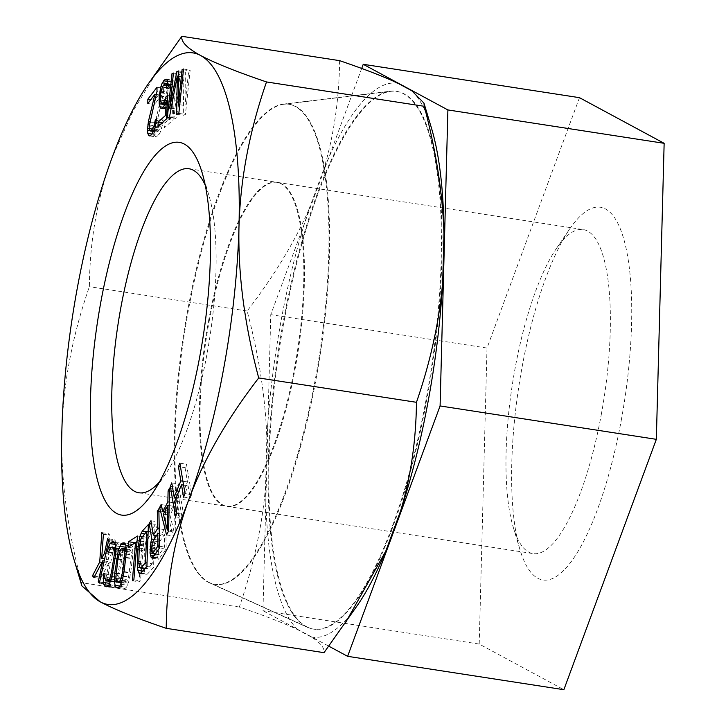 <?xml version="1.0" encoding="UTF-8"?>
<svg xmlns="http://www.w3.org/2000/svg" width="726" height="726" viewBox="0 0 726 726"><rect width="100%" height="100%" fill="white"/><g stroke="black" fill="none" stroke-linecap="round" stroke-linejoin="round"><path stroke-width="0.54" stroke-dasharray="3.63 2.72" d="M621.238 420.408A188.633 53.325 -81.2 0 0 624.269 240.86A188.633 53.325 -81.2 0 0 569.511 229.225A188.633 53.325 -81.2 0 0 522.112 366.966A188.633 53.325 -81.2 0 0 520.034 549.836A188.633 53.325 -81.2 0 0 621.238 420.408M601.237 414.818A163.94 46.346 -81.2 0 0 583.169 229.579A163.94 46.346 -81.2 0 0 556.279 248.673A163.94 46.346 -81.2 0 0 515.088 368.372A163.94 46.346 -81.2 0 0 513.273 527.303A163.94 46.346 -81.2 0 0 533.156 553.62A163.94 46.346 -81.2 0 0 601.237 414.818M579.484 97.674L487.01 348.044L479.205 644.053L563.866 689.7M361.693 68.462L270.762 314.667L262.957 610.684L328.869 646.213M306.544 626.674A272.069 76.911 -81.2 0 0 308.051 627.427A272.069 76.911 -81.2 0 0 427.423 396.042A272.069 76.911 -81.2 0 0 404.309 93.944A272.069 76.911 98.8 0 0 390.797 91.34A272.069 76.911 98.8 0 0 279.855 345.748A272.069 76.911 98.8 0 0 306.544 626.674M283.839 104.245A242.901 68.671 98.8 0 0 184.785 331.392A242.901 68.671 98.8 0 0 208.616 582.198A242.901 68.671 -81.2 0 0 209.968 582.869A242.901 68.671 -81.2 0 0 316.545 376.295A242.901 68.671 -81.2 0 0 295.909 106.568A242.901 68.671 98.8 0 0 283.839 104.245L390.797 91.34M209.188 321.164A163.94 46.346 98.8 0 1 277.268 182.371A163.94 46.346 98.8 0 1 295.337 367.61A163.94 46.346 98.8 0 1 227.256 506.403A163.94 46.346 98.8 0 1 209.188 321.164M479.205 644.053L262.957 610.684M487.01 348.044L270.762 314.667M167.279 118.029L173.895 119.046L176.055 118.184L183.887 77.074L183.279 115.289L185.448 114.418L190.167 70.032L188.724 70.613L185.003 105.551L185.348 71.965L183.424 72.736L176.336 109.027L180.057 74.088L178.614 74.66L173.895 119.046M169.448 117.158L176.055 118.184M81.884 585.891L81.575 582.688C67.291 529.045 60.721 478.488 61.855 431.035C63.226 383.6 72.4 335.476 89.38 286.67C89.752 240.923 97.293 197.98 111.995 157.841L132.894 111.387L160.827 65.394M398.075 83.336A280.245 79.225 -81.2 0 0 323.796 169.176L308.877 209.578A280.245 79.225 -81.2 0 0 266.823 438.685L265.571 486.456C262.249 525.76 253.51 565.953 239.326 607.036C264.573 615.648 284.066 623.207 297.796 629.714L311.454 637.083C320.583 642.918 324.758 648.118 323.996 652.674M239.326 607.036L81.575 582.688M339.605 60.648C339.187 99.117 333.915 135.29 323.796 169.176M308.877 209.578C294.221 242.765 273.638 276.579 247.139 311.018C259.046 356.13 265.607 398.692 266.823 438.685M265.571 486.456A280.245 79.225 -81.2 0 0 297.796 629.714M311.454 637.083A280.245 79.225 -81.2 0 0 357.982 604.54M431.498 128.212A280.245 79.225 -81.2 0 0 411.733 90.696M305.882 626.574A272.069 76.911 98.8 0 1 279.192 345.649A272.069 76.911 98.8 0 1 390.134 91.24A272.069 76.911 98.8 0 1 403.656 93.845A272.069 76.911 -81.2 0 1 426.761 395.942A272.069 76.911 -81.2 0 1 307.388 627.318A272.069 76.911 -81.2 0 1 305.882 626.574M209.306 582.769A242.901 68.671 -81.2 0 1 207.954 582.098A242.901 68.671 98.8 0 1 184.123 331.283A242.901 68.671 98.8 0 1 283.176 104.145A242.901 68.671 98.8 0 1 295.246 106.468A242.901 68.671 -81.2 0 1 315.883 376.195A242.901 68.671 -81.2 0 1 209.306 582.769L307.388 627.318M208.525 321.064A163.94 46.346 98.8 0 1 276.606 182.262A163.94 46.346 98.8 0 1 294.674 367.51A163.94 46.346 98.8 0 1 226.594 506.303A163.94 46.346 98.8 0 1 208.525 321.064M205.222 185.203A163.94 46.346 98.8 0 1 208.816 195.049A163.94 46.346 98.8 0 1 207.01 353.979A163.94 46.346 98.8 0 1 165.818 473.679A163.94 46.346 98.8 0 1 159.421 481.982M247.139 311.018L89.38 286.67M169.594 488.008L176.209 489.025L174.712 491.956L174.467 502.9L169.485 512.647L167.733 505.595L166.236 508.527L173.178 535.97L175.175 532.067L176.209 489.025M169.521 491.148L174.712 491.956M168.559 531.051L175.175 532.067M166.563 534.944L173.178 535.97M161.934 507.864L166.236 508.527M161.118 504.579L167.733 505.595M164.521 511.884L169.485 512.647M169.258 502.093L174.467 502.9M185.048 467.662L187.462 481.91L180.801 498.154L178.387 483.897L176.963 487.373L182.108 517.829L183.533 514.344L181.455 502.038L188.116 485.803L190.194 498.109L191.628 494.624L186.482 464.177L185.048 467.662L180.511 466.954M173.922 531.015L169.984 515.161L174.467 506.385L173.922 531.015L168.586 530.198M164.257 529.59L159.938 536.133L157.56 521.758L155.781 524.462L158.44 540.108L156.752 547.794L156.607 554.002L157.742 558.276L158.803 559.229L166.2 548.892L165.455 509.815L163.922 512.129L164.257 529.59L159.221 528.809M159.52 541.895L164.357 534.572L164.593 547.041L158.976 554.691L158.086 549.192L159.52 541.895L152.905 540.87M144.12 569.474L145.245 573.849L146.198 574.538L147.432 574.066L153.522 567.487L155.001 525.533L148.912 532.104L146.543 537.24L144.356 550.771L144.002 568.503M152.188 563.775L147.623 568.703L146.643 568.912L145.944 567.941L145.409 562.514L145.881 549.128L146.861 542.05L148.73 537.458L153.286 532.53L152.188 563.775L147.033 562.977M135.218 542.767L134.755 548.339L142.16 543.574L138.993 581.798L140.481 580.845L144.102 537.031L137.023 541.587M121.097 583.677L122.122 588.042L123.166 588.786L125.044 588.468L126.333 587.316L128.929 581.299L130.725 572.623L132.903 553.666L132.468 546.297L130.725 543.81L128.847 544.128L126.179 547.894M125.834 548.865L123.166 559.973L120.97 582.633M125.77 582.769L123.892 583.087L123.075 582.297L122.758 573.985L124.573 559.728L126.124 552.958L128.121 549.827L129.999 549.509L131.27 552.078L131.379 554.855L128.602 576.707L126.823 581.662L125.77 582.769L121.65 582.134M115.207 547.803L114.046 552.74L115.343 553.239L116.042 550.49L118.048 548.239L119.981 548.992L120.679 550.281L120.507 559.301L118.057 573.486L116.269 579.856L114.272 582.107L112.33 581.354L111.305 577.923L111.586 575.001L110.288 574.493L109.798 581.417M109.871 582.933L111.35 587.025L113.292 587.788L115.715 585.7L118.32 578.64L121.796 559.8L122.621 551.034L121.877 544.691L120.961 543.32L119.028 542.558L117.784 543.084L115.824 546.388M114.236 539.654L111.033 554.383L108.283 559.419L109.989 535.243L108.446 533.646L106.323 563.022L99.045 576.907L100.587 578.504L109.435 561.752L104.834 582.914L105.996 584.121L115.398 540.861L114.236 539.654L107.62 538.638M172.67 97.792L170.456 103.237L168.949 104.589L167.996 104.58L166.989 101.141L166.998 96.803L168.06 90.659L169.975 86.349L171.481 84.996L172.434 85.006L173.378 89.352L174.884 88.009L174.04 81.829L172.942 80.223L171.735 80.432L168.922 83.826L167.506 87.683L165.791 97.021L165.837 104.78L166.381 107.757L167.488 109.363L168.695 109.154L171.508 105.76L172.915 101.903L172.098 116.496L164.811 123.021L164.557 127.585L173.097 119.935L174.431 96.213L172.67 97.792L167.715 97.03M163.586 92.601L163.622 88.282L154.447 100.215L154.411 104.535L161.544 95.251L154.484 125.807L154.411 134.446L155.4 136.579L156.408 136.978L158.949 134.528L160.736 131.342L162.815 123.502L163.105 119.717L161.825 121.378L160.519 127.349L158.223 131.197L156.952 131.996L156.199 131.261L155.727 127.604L163.586 92.601L156.97 91.576M182.916 481.211L187.462 481.91M179.866 463.161L186.482 464.177M185.012 493.607L191.628 494.624M183.587 497.083L190.194 498.109M183.578 485.095L188.116 485.803M174.839 501.013L181.455 502.038M176.917 513.327L183.533 514.344M175.492 516.803L182.108 517.829M172.416 486.674L176.963 487.373M171.772 482.881L178.387 483.897M176.3 497.455L180.801 498.154M163.368 514.135L169.984 515.161M169.176 505.568L174.467 506.385M156.399 535.588L159.938 536.133M158.885 511.349L163.922 512.129M158.84 508.799L165.455 509.815M159.584 547.867L166.2 548.892M153.476 557.114L160.092 558.131M152.188 558.212L158.803 559.229M152.977 557.541L157.742 558.276M154.402 555.717L156.916 556.107M152.151 553.312L156.607 554.002M151.507 549.9L156.544 550.671M151.562 546.996L156.752 547.794M152.288 542.513L157.451 543.311M153.876 539.409L158.44 540.108M151.453 523.791L155.781 524.462M150.954 520.742L157.56 521.758M159.321 533.801L164.357 534.572M152.161 542.857L158.776 543.883M151.68 545.29L158.295 546.315M151.48 548.175L158.086 549.192M151.525 550.671L158.141 551.687M151.825 552.776L158.44 553.793M155.446 554.147L158.976 554.691M155.709 553.738L159.756 554.365M159.557 546.27L164.593 547.041M140.826 573.041L147.432 574.066M146.906 566.471L153.522 567.487M139.583 573.522L146.198 574.538M140.59 573.132L145.245 573.849M142.614 571.099L144.365 571.371M139.909 567.723L143.984 568.349M138.866 563.385L143.884 564.156M139.201 549.972L144.356 550.771M139.546 545.226L144.764 546.034M140.227 541.115L145.4 541.914M142.051 536.55L146.543 537.24M144.483 533.882L147.614 534.363M146.48 531.722L148.912 532.104M148.385 524.508L155.001 525.533M145.182 568.331L147.623 568.703M148.131 531.731L153.286 532.53M142.114 536.441L148.73 537.458M141.071 538.429L147.677 539.445M140.245 541.033L146.861 542.05M139.646 544.255L146.253 545.28M139.265 548.103L145.881 549.128M138.793 561.497L145.409 562.514M138.92 564.792L145.536 565.817M139.328 566.924L145.944 567.941M144.901 568.639L146.643 568.912M133.865 579.82L140.481 580.845M137.486 536.015L144.102 537.031M132.386 580.773L138.993 581.798M136.924 542.767L142.16 543.574M128.148 547.313L134.755 548.339M118.429 587.452L125.044 588.468M119.717 586.299L126.333 587.316M116.559 587.77L123.166 588.786M118.365 587.461L122.122 588.042M119.863 586.054L121.424 586.299M115.951 578.159L120.988 578.931M116.115 573.413L121.36 574.221M117.902 559.156L123.166 559.973M118.819 554.374L124.01 555.181M120.153 550.553L124.963 551.297M125.743 544.999L127.558 545.28M131.769 544.554L128.847 544.128M124.11 542.785L130.725 543.81M125.852 545.28L132.468 546.297M126.306 548.92L132.922 549.945M126.288 552.64L132.903 553.666M125.925 557.35L132.531 558.376M124.11 571.607L130.725 572.623M123.266 576.399L129.881 577.415M122.322 580.274L128.929 581.299M120.897 584.239L127.513 585.256M121.451 582.706L123.892 583.087M122.086 580.927L126.823 581.662M122.667 578.849L127.767 579.638M123.356 575.899L128.602 576.707M124.028 572.052L129.319 572.868M125.861 557.804L131.125 558.612M126.179 554.047L131.379 554.855M126.297 551.315L131.27 552.078M126.306 549.6L130.807 550.299M126.306 548.938L129.999 549.509M121.505 548.811L128.121 549.827M120.452 549.918L127.068 550.934M119.509 551.942L126.124 552.958M118.674 554.864L125.289 555.889M117.957 558.711L124.573 559.728M116.151 572.959L122.758 573.985M115.897 576.725L122.513 577.742M116.006 579.493L122.621 580.519M116.469 581.272L123.075 582.297M108.8 551.923L114.046 552.74M108.728 552.223L115.343 553.239M111.014 547.468L115.08 548.094M115.461 544.464L116.596 544.645M114.545 542.585L117.784 543.084M112.412 541.542L119.028 542.558M114.354 542.295L120.961 543.32M115.262 543.665L121.877 544.691M115.797 545.898L122.413 546.914M116.006 550.018L122.621 551.034M115.788 553.965L122.404 554.991M115.189 558.784L121.796 559.8M112.739 572.977L119.354 573.994M111.704 577.624L118.32 578.64M110.624 581.236L117.231 582.252M109.109 584.684L115.715 585.7M107.92 586.236L114.526 587.261M106.677 586.762L113.292 587.788M107.466 586.427L111.35 587.025M108.573 585.374L110.434 585.664M104.943 578.577L109.69 579.312M103.673 573.476L110.288 574.493M104.971 573.985L111.586 575.001M104.698 576.907L111.305 577.923M105.016 579.049L111.632 580.065M105.715 580.328L112.33 581.354M110.497 581.526L114.272 582.107M110.751 580.8L115.298 581.499M111.269 579.085L116.269 579.856M111.976 576.38L117.185 577.188M112.784 572.678L118.057 573.486M115.225 558.485L120.507 559.301M115.706 554.619L120.943 555.426M115.915 551.642L121.006 552.422M115.988 549.555L120.679 550.281M115.924 548.366L119.981 548.992M115.906 547.912L118.048 548.239M110.406 547.831L117.022 548.847M109.435 549.464L116.042 550.49M105.796 553.575L111.033 554.383M108.782 539.835L115.398 540.861M99.38 583.096L105.996 584.121M99.598 582.107L104.834 582.914M104.199 560.935L109.435 561.752M93.981 577.488L100.587 578.504M94.643 576.226L99.045 576.907M101.967 562.351L106.323 563.022M101.84 532.621L108.446 533.646M103.382 534.227L109.989 535.243M104.644 558.866L108.283 559.419M171.145 108.228L176.336 109.027M173.441 73.063L180.057 74.088M178.723 72.01L183.424 72.736M178.741 70.939L185.348 71.965M179.758 104.744L185.003 105.551M183.469 69.805L188.724 70.613M183.551 69.015L190.167 70.032M178.832 113.401L185.448 114.418M176.663 114.263L183.279 115.289M178.687 76.266L183.887 77.074M173.36 73.852L178.614 74.66M167.497 100.805L171.508 101.431M167.815 95.197L174.431 96.213M166.481 118.91L173.097 119.935M157.941 126.56L164.557 127.585M162.325 122.64L164.811 123.021M166.662 115.661L172.098 116.496M167.488 101.059L172.915 101.903M164.893 104.744L171.508 105.76M163.586 106.776L170.202 107.802M162.079 108.129L168.695 109.154M160.873 108.346L167.488 109.363M163.069 107.239L166.381 107.757M164.929 104.635L165.837 104.78M160.373 99.861L165.592 100.669M160.364 96.177L165.791 97.021M161.127 91.167L166.553 92.011M162.442 86.902L167.506 87.683M167.96 83.671L168.922 83.826M167.534 81.366L170.229 81.784M166.635 79.642L171.735 80.432M166.327 79.198L172.942 80.223M167.425 80.813L174.04 81.829M167.978 83.789L174.594 84.806M168.278 86.984L174.884 88.009M166.771 88.336L173.378 89.352M168.123 85.396L173.087 86.158M168.024 84.325L172.434 85.006M164.866 83.971L171.481 84.996M163.359 85.323L169.975 86.349M162.297 87.138L168.913 88.155M161.444 89.634L168.06 90.659M160.791 92.819L167.407 93.845M160.382 95.787L166.998 96.803M160.283 97.611L166.898 98.627M160.382 100.124L166.989 101.141M160.727 102.411L167.343 103.428M165.111 104.136L167.996 104.58M165.165 104.009L168.949 104.589M165.709 102.511L170.456 103.237M157.007 87.256L163.622 88.282M149.656 122.467L156.271 123.484M149.12 126.587L155.727 127.604M149.102 128.311L155.718 129.328M149.592 130.244L156.199 131.261M153.485 131.46L156.952 131.996M153.994 130.544L158.223 131.197M154.52 129.146L159.239 129.872M155.31 126.551L160.519 127.349M155.918 123.801L161.299 124.627M156.353 120.525L161.825 121.378M156.489 118.692L163.105 119.717M156.208 122.485L162.815 123.502M155.155 127.268L161.771 128.284M154.121 130.317L160.736 131.342M152.333 133.502L158.949 134.528M151.317 134.827L157.923 135.853M149.792 135.953L156.408 136.978M150.064 135.753L155.4 136.579M151.906 134.056L154.411 134.446M150.037 130.68L154.184 131.324M149.229 128.829L154.202 129.591M149.32 125.008L154.484 125.807M149.828 121.75L155.019 122.549M156.29 94.444L161.544 95.251M147.805 103.519L154.411 104.535M150.772 99.653L154.447 100.215M556.279 248.673L569.511 229.225M209.968 582.869L308.051 627.427M277.268 182.371L583.169 229.579M227.256 506.403L533.156 553.62M513.273 527.303L520.034 549.836M283.176 104.145L390.134 91.24M188.941 168.741L276.606 182.262M208.816 195.049L202.064 172.516M165.818 473.679L152.587 493.126M138.929 492.772L226.594 506.303"/><path stroke-width="1.09" d="M328.869 646.213L347.618 656.322L563.866 689.7L656.34 439.33L664.145 143.312L579.484 97.674L363.236 64.296L361.693 68.462M664.145 143.312L447.897 109.935L363.236 64.296M347.618 656.322L440.092 405.952L447.897 109.935M656.34 439.33L440.092 405.952M167.279 118.029L169.448 117.158L177.271 76.048L176.663 114.263L178.832 113.401L183.551 69.015L182.108 69.596L178.396 104.535L178.741 70.939L176.808 71.711L169.73 108.002L173.441 73.063L171.998 73.644L167.279 118.029M345.022 623.58L385.733 551.234A280.245 79.225 -81.2 0 1 357.982 604.54L323.996 652.674L166.236 628.326C136.098 618.071 114.109 609.25 100.279 601.863A279.038 78.889 98.8 0 1 74.025 559.664A279.038 78.889 98.8 0 1 61.855 431.035A279.038 78.889 98.8 0 1 111.995 157.841A279.038 78.889 98.8 0 1 147.215 85.387A279.038 78.889 98.8 0 1 200.558 55.475A279.038 78.889 98.8 0 1 238.99 226.303A279.038 78.889 98.8 0 1 188.851 499.497A279.038 78.889 98.8 0 1 100.279 601.863L81.884 585.891L74.025 559.664M100.85 301.943A188.633 53.325 98.8 0 1 202.064 172.516A188.633 53.325 98.8 0 1 199.986 355.386A188.633 53.325 98.8 0 1 152.587 493.126A188.633 53.325 98.8 0 1 97.828 481.492A188.633 53.325 98.8 0 1 100.85 301.943M169.594 488.008L168.096 490.93L167.86 501.875L162.869 511.63L161.118 504.579L159.62 507.501L166.563 534.944L168.559 531.051L169.594 488.008M150.836 542.295L150.001 552.976L151.126 557.259L152.188 558.212L159.584 547.867L158.84 508.799L157.315 511.113L157.651 528.564L153.322 535.116L150.954 520.742L149.166 523.437L151.825 539.091L150.836 542.295L152.288 542.513M137.74 549.745L137.368 567.324L138.639 572.823L139.583 573.522L140.826 573.041L146.906 566.471L148.385 524.508L142.305 531.078L139.927 536.224L137.74 549.745L139.201 549.972M133.865 579.82L137.486 536.015L128.602 541.723L128.148 547.313L135.544 542.558L132.386 580.773L133.865 579.82M166.054 96.767L163.84 102.221L162.334 103.573L161.381 103.555L160.382 100.124L160.382 95.787L161.444 89.634L163.359 85.323L164.866 83.971L165.818 83.989L166.771 88.336L168.278 86.984L167.425 80.813L166.327 79.198L165.12 79.415L162.306 82.8L160.9 86.666L159.175 95.995L159.221 103.754L159.774 106.731L160.873 108.346L162.079 108.129L164.893 104.744L166.299 100.878L165.483 115.479L158.195 122.004L157.941 126.56L166.481 118.91L167.815 95.197L166.054 96.767L167.715 97.03M114.744 573.204L114.354 581.635L115.507 587.016L116.559 587.77L118.429 587.452L119.717 586.299L122.322 580.274L124.11 571.607L126.288 552.64L125.852 545.28L124.11 542.785L122.231 543.102L120.943 544.255L118.347 550.281L114.744 573.204L116.115 573.413M108.464 547.068L107.43 551.715L108.728 552.223L109.435 549.464L111.432 547.213L113.374 547.976L114.073 549.255L114.327 554.41L111.441 572.469L109.653 578.84L107.657 581.09L105.715 580.328L104.698 576.907L104.971 573.985L103.673 573.476L103.283 582.406L104.735 586.009L106.677 586.762L109.109 584.684L111.704 577.624L115.788 553.965L115.797 545.898L114.354 542.295L112.412 541.542L109.98 543.62L108.464 547.068L111.014 547.468M179.866 463.161L178.442 466.637L180.847 480.893L174.186 497.128L171.772 482.881L170.347 486.356L175.492 516.803L176.917 513.327L174.839 501.013L181.5 484.777L183.587 497.083L185.012 493.607L179.866 463.161M108.782 539.835L107.62 538.638L104.426 553.366L101.676 558.403L103.382 534.227L101.84 532.621L99.707 562.006L92.438 575.881L93.981 577.488L102.82 560.726L98.219 581.898L99.38 583.096L108.782 539.835M151.607 130.181L150.336 130.97L149.592 130.244L149.12 126.587L156.97 91.576L157.007 87.256L147.841 99.199L147.805 103.519L154.937 94.235L148.403 121.532L147.587 128.575L147.795 133.43L148.785 135.553L149.792 135.953L151.317 134.827L154.121 130.317L155.155 127.268L156.489 118.692L155.219 120.353L153.903 126.333L151.607 130.181L153.994 130.544M152.161 542.857L157.742 533.556L157.978 546.025L152.369 553.666L151.525 550.671L152.161 542.857M167.316 529.998L163.368 514.135L167.86 505.369L167.316 529.998L168.586 530.198M145.572 562.759L141.007 567.687L140.027 567.886L139.328 566.924L138.793 561.497L139.265 548.103L141.071 538.429L146.679 531.514L145.572 562.759L147.033 562.977M117.276 582.07L116.006 579.493L115.897 576.725L117.957 558.711L120.452 549.918L121.505 548.811L123.384 548.493L124.663 551.061L124.763 553.829L122.703 571.843L120.207 580.637L119.155 581.744L117.276 582.07L121.451 582.706M147.215 85.387L181.854 36.3C180.838 41.745 187.072 48.134 200.558 55.475C214.569 62.935 236.558 71.756 266.515 81.947C249.535 130.762 240.351 178.886 238.99 226.303C237.856 273.775 244.426 324.322 258.71 377.956C227.075 418.875 203.779 459.395 188.851 499.497C174.14 539.654 166.608 582.597 166.236 628.326M385.733 551.234L400.652 510.841A280.245 79.225 -81.2 0 0 442.706 281.724L443.967 233.963C442.742 193.96 436.181 151.398 424.274 106.295L423.957 103.092L411.733 90.696L398.075 83.336C384.19 76.765 364.706 69.197 339.605 60.648L181.854 36.3M424.274 106.295L266.515 81.947M443.967 233.963A280.245 79.225 -81.2 0 0 431.498 128.212L423.966 103.092M159.421 481.982A163.94 46.346 98.8 0 1 138.929 492.772A163.94 46.346 98.8 0 1 120.861 307.534A163.94 46.346 98.8 0 1 188.941 168.741A163.94 46.346 98.8 0 1 205.222 185.203M400.652 510.841C410.771 476.946 416.043 440.773 416.461 402.304C430.645 361.221 439.393 321.028 442.706 281.724M416.461 402.304L258.71 377.956M168.096 490.93L169.521 491.148M159.62 507.501L161.934 507.864M162.869 511.63L164.521 511.884M167.86 501.875L169.258 502.093M144.002 568.503L144.12 569.474M137.023 541.587L135.218 542.767M120.97 582.633L121.097 583.677M126.179 547.894L125.834 548.865M115.824 546.388L115.207 547.803M109.798 581.417L109.871 582.933M178.442 466.637L180.511 466.954M180.847 480.893L182.916 481.211M181.5 484.777L183.578 485.095M170.347 486.356L172.416 486.674M174.186 497.128L176.3 497.455M167.86 505.369L169.176 505.568M157.651 528.564L159.221 528.809M153.322 535.116L156.399 535.588M157.315 511.113L158.885 511.349M151.126 557.259L152.977 557.541M150.3 555.091L154.402 555.717M150.001 552.976L152.151 553.312M149.937 549.655L151.507 549.9M150.137 546.778L151.562 546.996M151.825 539.091L153.876 539.409M149.166 523.437L151.453 523.791M157.742 533.556L159.321 533.801M152.369 553.666L155.446 554.147M153.15 553.339L155.709 553.738M157.978 546.025L159.557 546.27M138.639 572.823L140.59 573.132M137.749 570.355L142.614 571.099M137.368 567.324L139.909 567.723M137.268 563.14L138.866 563.385M138.158 545.008L139.546 545.226M138.784 540.888L140.227 541.115M139.927 536.224L142.051 536.55M141.007 533.347L144.483 533.882M142.305 531.078L146.48 531.722M141.007 567.687L145.182 568.331M146.679 531.514L148.131 531.731M140.027 567.886L144.901 568.639M135.544 542.558L136.924 542.767M128.602 541.723L135.218 542.749M115.507 587.016L118.365 587.461M114.808 585.274L119.863 586.054M114.354 581.635L120.97 582.651M114.372 577.914L115.951 578.159M116.559 558.947L117.902 559.156M117.394 554.156L118.819 554.374M118.347 550.281L120.153 550.553M119.763 546.315L126.106 547.295M120.943 544.255L125.743 544.999M122.231 543.102L125.162 543.556M119.155 581.744L121.65 582.134M120.207 580.637L122.086 580.927M121.151 578.613L122.667 578.849M121.986 575.691L123.356 575.899M122.703 571.843L124.028 572.052M124.518 557.595L125.861 557.804M124.763 553.829L126.179 554.047M124.663 551.061L126.297 551.315M124.2 549.283L126.306 549.6M123.384 548.493L126.306 548.938M107.43 551.715L108.8 551.923M109.98 543.62L115.461 544.464M111.169 542.068L114.545 542.585M104.735 586.009L107.466 586.427M103.818 584.639L108.573 585.374M103.283 582.406L109.671 583.395M103.074 578.286L104.943 578.577M107.657 581.09L110.497 581.526M108.682 580.473L110.751 580.8M109.653 578.84L111.269 579.085M110.579 576.172L111.976 576.38M111.441 572.469L112.784 572.678M113.891 558.276L115.225 558.485M114.327 554.41L115.706 554.619M114.39 551.406L115.915 551.642M114.073 549.255L115.988 549.555M113.374 547.976L115.924 548.366M111.432 547.213L115.906 547.912M104.426 553.366L105.796 553.575M98.219 581.898L99.598 582.107M102.82 560.726L104.199 560.935M92.438 575.881L94.643 576.226M99.707 562.006L101.967 562.351M101.676 558.403L104.644 558.866M169.73 108.002L171.145 108.228M176.808 71.711L178.723 72.01M178.396 104.535L179.758 104.744M182.108 69.596L183.469 69.805M177.271 76.048L178.687 76.266M171.998 73.644L173.36 73.852M164.893 100.406L167.497 100.805M158.195 122.004L162.325 122.64M165.483 115.479L166.662 115.661M166.299 100.878L167.488 101.059M159.774 106.731L163.069 107.239M159.221 103.754L164.929 104.635M158.976 99.643L160.373 99.861M159.175 95.995L160.364 96.177M159.938 90.986L161.127 91.167M160.9 86.666L162.442 86.902M162.306 82.8L167.96 83.671M163.613 80.767L167.534 81.366M165.12 79.415L166.635 79.642M166.472 85.133L168.123 85.396M165.818 83.989L168.024 84.325M161.381 103.555L165.111 104.136M162.334 103.573L165.165 104.009M163.84 102.221L165.709 102.511M150.336 130.97L153.485 131.46M152.623 128.856L154.52 129.146M153.903 126.333L155.31 126.551M154.683 123.611L155.918 123.801M155.219 120.353L156.353 120.525M148.785 135.553L150.064 135.753M147.795 133.43L151.906 134.056M147.578 130.299L150.037 130.68M147.587 128.575L149.229 128.829M147.868 124.781L149.32 125.008M148.403 121.532L149.828 121.75M154.937 94.235L156.29 94.444M147.841 99.199L150.772 99.653"/></g></svg>

